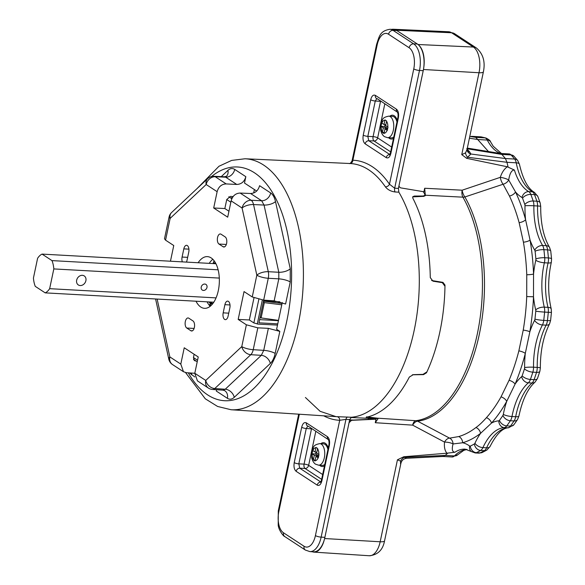 <?xml version="1.0" encoding="UTF-8"?>
<svg xmlns="http://www.w3.org/2000/svg" width="585" height="585" viewBox="0 0 585 585"><rect width="100%" height="100%" fill="white"/><g stroke="black" fill="none" stroke-linecap="round" stroke-linejoin="round"><path stroke-width="0.88" d="M232.15 198.11L231.441 197.65L232.384 197.701M277.758 323.863L258.943 322.818L263.725 300.134M210.095 306.182L210.688 303.366L212.055 304.266L212.245 303.396L210.117 302.006M208.845 301.933L210.169 303.03L209.613 305.67M213.174 263.579L213.364 262.672A3.02 1.558 93.2 0 1 214.22 260.917M210.688 303.366L212.143 303.878M210.169 303.03L210.849 303.374M208.801 302.131L210.907 303.074M215.58 263.718L215.668 263.294A1.294 0.665 93.2 0 1 215.675 263.257M282.255 302.503L276.617 329.275L279.82 331.373L268.369 328.346L257.824 327.834L246.373 324.799L238.175 319.425L249.327 319.966L253.868 322.942L258.453 324.156L277.502 325.084M238.175 319.425L244.04 291.579L252.245 296.953L256.83 275.169L242.088 208.041L231.133 200.86L227.697 217.174L213.693 207.997L217.13 191.69C218.556 186.703 221.583 184.114 226.212 183.931L236.757 184.443C241.386 184.26 244.413 181.672 245.839 176.685L244.493 183.054L256.625 191.002M231.133 200.86C232.552 195.873 235.558 193.269 240.142 193.057L250.585 193.503C255.17 193.291 258.175 190.688 259.594 185.701L270.687 192.97C272.917 194.498 274.519 197.364 275.498 201.576L290.262 268.793L290.233 281.948L285.59 304.017L274.16 300.844L263.667 300.127L252.245 296.953M253.985 297.86L249.327 319.966M213.693 207.997L224.852 208.538L228.947 211.229M224.852 208.538L226.753 199.507L230.388 196.406L233.196 196.538M194.14 354.269L193.445 357.574L194.505 360.645L196.099 361.047M210.205 306.291A25.886 13.331 93.2 0 1 207.083 301.838M209.218 263.36A25.886 13.331 93.2 0 1 212.808 259.279M198.139 262.745A25.886 13.331 93.2 0 1 207.397 256.625A25.886 13.331 93.2 0 1 218.315 290.57A25.886 13.331 93.2 0 1 204.531 308.324A25.886 13.331 93.2 0 1 196.004 301.224M170.454 261.217L173.76 245.532L165.555 240.157L164.495 238.797L169.087 216.998A8.629 2.113 -168.1 0 0 170.147 218.373A8.629 6.508 -133.2 0 1 171.624 212.494A8.629 8.629 0 0 0 169.087 216.998M157.138 299.067L169.847 356.916L180.802 364.097L184.238 347.782L198.235 356.96L194.798 373.267L205.752 380.44A8.629 7.086 123.2 0 0 208.406 388.074A8.629 8.629 0 0 0 212.567 389.464L212.567 389.464A8.629 4.439 -86.2 0 0 214.768 388.542L225.232 389.237L261.305 355.344L263.733 350.342L268.369 328.346M228.113 316.09L229.839 307.907A5.177 2.669 -86.8 0 0 227.66 301.114A5.177 2.669 -86.8 0 0 224.903 304.668L223.177 312.858A5.177 2.669 -86.8 0 0 225.357 319.644A5.177 2.669 -86.8 0 0 228.113 316.09M192.948 320.909L188.831 318.211A5.177 2.669 -86.8 0 0 188.085 317.955A5.177 2.669 -86.8 0 0 185.204 322.233A5.177 2.669 -86.8 0 0 186.761 328.039L190.878 330.73A5.177 2.669 -86.8 0 0 191.624 330.993A5.177 2.669 -86.8 0 0 194.505 326.715A5.177 2.669 -86.8 0 0 192.948 320.909M225.174 236.918L221.057 234.219A5.177 2.669 -86.8 0 0 220.304 233.963A5.177 2.669 -86.8 0 0 217.423 238.241A5.177 2.669 -86.8 0 0 218.98 244.047L223.097 246.746A5.177 2.669 -86.8 0 0 223.85 247.002A5.177 2.669 -86.8 0 0 226.731 242.724A5.177 2.669 -86.8 0 0 225.174 236.918M186.418 262.102A5.177 2.669 -86.8 0 0 187.032 260.288L188.758 252.098A5.177 2.669 -86.8 0 0 186.571 245.312A5.177 2.669 -86.8 0 0 183.814 248.866L182.089 257.049A5.177 2.669 -86.8 0 0 182.337 261.875M155.581 298.979L168.802 359.175A8.629 3.517 167.6 0 1 169.847 356.916A8.629 7.086 123.2 0 0 172.502 364.543L183.478 371.731L186.432 372.711L194.798 373.281L197.438 380.879L208.406 388.074M180.802 364.097L183.478 371.731M423.284 191.668A126.594 65.198 93.2 0 1 424.703 193.986L424.871 195.302L423.291 196.019L414.297 196.055L412.703 196.794L412.834 198.183A126.74 65.279 93.2 0 1 430.282 277.612L432.995 281.18L442.326 282.665L444.973 286.248A126.594 65.198 93.2 0 1 426.926 371.877L422.999 374.378L413.303 374.649L409.324 377.076A126.74 65.279 93.2 0 1 366.693 417.134L377.413 418.407A126.594 65.198 93.2 0 1 372.872 418.509L350.788 417.514M279.82 331.373L275.169 353.442C274.204 357.881 272.588 361.216 270.321 363.439L234.249 397.339C231.974 399.401 229.7 399.73 227.411 398.327L216.318 391.051L216.508 389.727M246.373 324.799L241.78 346.583A8.629 2.113 11.9 0 0 253.225 349.684A8.629 4.387 -86.4 0 1 250.797 354.685A8.629 6.508 46.8 0 1 241.78 346.583L205.752 380.44A8.629 6.508 46.8 0 0 214.768 388.542L250.797 354.685L261.305 355.344A8.629 6.508 46.8 0 1 270.321 363.439M254.395 189.547L253.678 192.94M290.262 268.793A8.629 3.517 -12.4 0 1 278.811 272.266L268.288 271.696A8.629 3.517 -12.4 0 0 256.83 275.169A8.629 2.113 11.9 0 0 268.274 278.277A8.629 4.373 -86.9 0 0 268.288 271.696L253.539 204.56L264.047 205.057L261.641 200.75L250.585 193.503M270.687 192.97A8.629 7.086 -56.8 0 1 261.641 200.75L251.133 200.26A8.629 7.086 -56.8 0 0 242.088 208.041A8.629 3.517 -12.4 0 1 253.539 204.56A8.629 4.402 -87.3 0 0 251.133 200.26L240.142 193.057M217.13 191.69L206.176 184.509A8.629 7.086 -56.8 0 1 215.221 176.728L225.693 177.196L224.428 176.765L226.432 176.275A8.629 6.508 -133.2 0 0 227.909 170.396L221.276 176.626M165.555 240.157L170.147 218.373L206.176 184.509A8.629 6.508 -133.2 0 1 207.653 178.63L171.624 212.494M371.658 418.458L370.195 419.306M299.344 414.217L278.826 511.597A16.79 8.651 -86.8 0 0 283.476 532.774L304.061 546.258A4.314 3.547 123.2 0 0 305.385 550.068L309.853 551.596L313.575 551.845A21.14 10.888 -86.8 0 0 324.887 537.344L349.698 419.62L345.954 419.372L339.717 420.286A130.206 67.063 93.2 0 1 323.702 415.818M349.764 163.507A126.748 65.279 93.2 0 1 350.035 163.515A126.748 65.279 93.2 0 1 368.711 169.84A126.748 65.279 93.2 0 1 385.398 186.849A3.451 2.457 145.5 0 0 389.471 184.202L394.67 188.216L398.422 188.407L398.838 192.165A126.857 65.337 -86.8 0 1 414.195 330.313A126.857 65.337 -86.8 0 1 351.402 417.251L349.698 419.62M398.422 188.407L423.226 70.683A21.14 10.888 -86.8 0 0 417.368 44.014L396.791 30.53A21.14 10.888 -86.8 0 0 393.676 29.469L389.946 29.301C379.577 30.881 379.219 36.95 376.638 44.241L352.075 160.802L352.872 160.217A130.206 67.063 93.2 0 1 389.471 184.202L413.763 68.913A4.314 1.053 11.9 0 0 419.489 70.463L423.226 70.683M349.845 163.507A3.451 2.962 92.1 0 0 352.872 160.217L377.164 44.928A4.314 1.053 -168.1 0 1 376.638 44.241M385.398 186.849C387.658 189.701 390.89 191.412 395.087 191.975L398.838 192.165M351.402 417.251L336.967 416.674A3.451 2.962 -87.9 0 1 339.717 420.286L315.425 535.575A4.314 1.053 11.9 0 0 321.143 537.125L324.887 537.344M393.508 138.36A11.949 6.157 93.2 0 1 389.493 138.462A11.949 6.157 93.2 0 1 388.637 137.746M389.829 116.203A11.949 6.157 93.2 0 1 394.268 115.786A11.949 6.157 93.2 0 1 396.103 117.79A11.949 6.157 93.2 0 1 397.273 120.481M324.492 465.843A11.949 6.157 93.2 0 1 320.478 465.945A11.949 6.157 93.2 0 1 319.622 465.229M320.821 443.693A11.949 6.157 93.2 0 1 325.26 443.269A11.949 6.157 93.2 0 1 327.088 445.273A11.949 6.157 93.2 0 1 328.258 447.971M326.203 445.492A9.36 4.819 93.2 0 1 326.957 445.85A9.36 4.819 93.2 0 1 327.732 446.523M327.461 447.817A9.36 4.819 93.2 0 1 327.98 447.13M396.476 120.334A9.36 4.819 93.2 0 1 396.988 119.647M395.211 118.002A9.36 4.819 93.2 0 1 395.965 118.36A9.36 4.819 93.2 0 1 396.74 119.04M391.672 147.054L377.654 137.87A3.451 2.837 -56.8 0 1 374.034 140.978A3.451 1.748 92.8 0 1 373.076 136.627L380.506 101.366A3.451 1.762 93.9 0 1 380.564 101.132M384.806 103.911L377.654 137.87A3.451 0.848 11.9 0 0 373.076 136.627L367.819 136.371L375.27 101.008L376.806 98.668M380.974 101.402A3.451 0.848 11.9 0 0 380.506 101.366L375.27 101.008A3.451 0.848 11.9 0 1 370.7 99.764C371.731 95.911 373.288 94.448 375.373 95.377L396.447 109.183C398.363 110.887 398.999 113.79 398.356 117.892L390.904 153.255C389.873 157.109 388.316 158.572 386.232 157.643L365.157 143.837C363.241 142.133 362.598 139.23 363.248 135.128L370.7 99.764M322.664 474.537L308.639 465.353A3.451 2.837 -56.8 0 1 305.026 468.461A3.451 1.748 92.8 0 1 304.068 464.11L311.498 428.849A3.451 1.762 93.9 0 1 311.549 428.615M311.966 428.885A3.451 0.848 11.9 0 0 311.498 428.849L306.262 428.491L307.798 426.158M315.798 431.401L308.639 465.353A3.451 0.848 11.9 0 0 304.068 464.11L298.811 463.854L306.262 428.491A3.451 0.848 11.9 0 1 301.684 427.255C302.723 423.401 304.28 421.931 306.357 422.86L327.432 436.666C329.355 438.37 329.991 441.273 329.348 445.375L321.896 480.738C320.858 484.592 319.3 486.055 317.216 485.126L296.149 471.32C294.226 469.616 293.59 466.72 294.233 462.611L301.684 427.255M377.413 418.407L377.91 418.297M366.195 417.339L366.693 417.134M281.773 304.807L264.325 302.628L263.425 301.531M263.513 301.136L282.058 303.454M264.325 302.628L261.107 317.911L260.208 316.829M261.107 317.911L278.489 320.383M412.352 374.788L423.525 374.627L426.494 372.791A126.572 65.191 -86.8 0 0 426.809 372.111M444.966 285.977A126.572 65.191 -86.8 0 0 444.98 285.056L442.962 282.372L431.569 280.5M400.506 463.766L400.615 461.119L397.442 459.817L403.767 456.761L446.94 453.199C444.834 450.721 444.022 447.02 444.52 442.092L412.652 425.141L375.27 422.714L378.32 418.282L366.495 416.864M375.27 422.714L376.016 419.196L351.534 420.33L348.96 422.809M372.565 419.204L372.696 419.196A127.289 65.557 -86.8 0 0 375.87 419.204M371.687 419.24L371.848 418.465M395.475 29.85A19.81 10.201 -86.8 0 0 393.23 29.25L448.585 31.751L454.655 33.74L476.431 48.007C483.122 53.783 485.44 61.725 483.4 71.823L467.064 149.343L465.572 152.853A6.472 4.373 -139 0 0 467.605 157.255L466.654 158.323L507.297 166.776C504.175 169.014 501.842 172.531 500.314 177.335A6.472 1.375 -164.9 0 1 508.687 179.975A6.472 4.439 -32.8 0 1 503.115 184.246L509.469 196.048A142.148 73.213 93.2 0 1 519.136 222.673L523.421 242.19A142.148 73.213 93.2 0 1 526.763 274.76L526.719 296.558A142.148 73.213 93.2 0 1 523.231 330.101L518.858 350.868A142.148 73.213 93.2 0 1 509.074 380.287L501.038 396.849A142.148 73.213 93.2 0 1 486.442 417.668C482.376 422.224 478.888 425.5 475.971 427.511A142.148 73.213 93.2 0 1 458.794 436.549L449.616 438.143L417.631 421.207A6.472 5.521 83 0 0 415.789 420.71A126.952 65.388 -86.8 0 0 477.338 333.838A126.952 65.388 -86.8 0 0 462.896 197.167L425.324 195.229L424.681 188.26L423.935 191.778L400.528 187.851L398.86 186.322M412.674 196.874L424.059 196.326L425.324 195.229L425.266 195.756M378.407 418.231L415.789 420.71A6.472 3.298 -86.3 0 0 412.652 425.141A6.472 3.634 -61.8 0 1 417.631 421.207A127.347 65.586 -86.8 0 0 479.371 334.064A127.347 65.586 -86.8 0 0 464.885 196.97A6.472 4.344 -29.8 0 1 462.896 197.167A6.472 3.276 -87 0 1 462.157 190.198L424.681 188.26M503.115 184.246L464.885 196.97A6.472 2.486 -108.8 0 1 462.157 190.198L500.314 177.335A6.472 2.501 -108.5 0 0 503.122 184.246M519.136 222.673A6.472 3.005 164.8 0 0 525.586 219.733L530.061 240.084A148.232 76.343 93.2 0 1 533.549 274.043L533.498 296.778A148.232 76.343 93.2 0 1 529.864 331.753L525.301 353.406A148.232 76.343 93.2 0 1 515.1 384.089L506.72 401.361A148.232 76.343 93.2 0 1 491.502 423.065L480.577 433.331A148.232 76.343 93.2 0 1 462.662 442.757L453.053 443.956A6.472 5.499 87.7 0 0 449.616 438.143A6.472 3.634 -62.1 0 0 444.52 442.092A6.472 1.792 8.7 0 1 453.053 443.956C451.62 449.302 452.249 452.066 454.933 452.234L446.94 453.199M523.421 242.19A6.472 2.252 170.3 0 0 530.061 240.084A60.409 31.115 93.2 0 0 534.77 250.212A6.472 4.417 -31 0 1 542.602 245.481A53.937 27.78 93.2 0 1 533.878 205.774L537.571 205.978A53.937 27.78 -86.8 0 0 546.295 245.685A8.629 4.446 93.2 0 1 547.589 249.883A160.963 82.902 93.2 0 1 548.416 257.934A8.629 4.446 93.2 0 1 548.072 262.987A53.937 27.78 -86.8 0 0 547.977 307.337A8.629 4.446 93.2 0 1 548.299 312.295A160.963 82.902 93.2 0 1 547.436 320.595A8.629 4.446 93.2 0 1 546.127 325.158A53.937 27.78 -86.8 0 0 537.227 367.402A8.629 4.446 93.2 0 1 536.525 372.367A160.963 82.902 93.2 0 1 534.105 379.643A8.629 4.446 93.2 0 1 532.028 383.029A53.937 27.78 -86.8 0 0 515.678 416.732A8.629 4.446 93.2 0 1 514.061 420.951A160.963 82.902 93.2 0 1 510.456 426.099A8.629 4.446 93.2 0 1 507.926 427.789A53.937 27.78 -86.8 0 0 486.61 447.817A8.629 4.446 93.2 0 1 484.336 450.647A160.963 82.902 93.2 0 1 480.08 452.885A8.629 4.446 93.2 0 1 478.866 453.141L482.303 452.461A6.472 5.345 -115.4 0 1 480.08 452.885L476.387 452.68A160.963 82.902 -86.8 0 0 480.643 450.443A8.629 4.446 -86.8 0 0 482.917 447.613A53.937 27.78 93.2 0 1 504.233 427.584A8.629 4.446 -86.8 0 0 506.764 425.895A160.963 82.902 -86.8 0 0 510.369 420.747A8.629 4.446 -86.8 0 0 511.985 416.527A53.937 27.78 93.2 0 1 528.335 382.824A8.629 4.446 -86.8 0 0 530.412 379.446A160.963 82.902 -86.8 0 0 532.833 372.162A8.629 4.446 -86.8 0 0 533.535 367.197A53.937 27.78 93.2 0 1 542.434 324.953A8.629 4.446 -86.8 0 0 543.743 320.39A160.963 82.902 -86.8 0 0 544.606 312.09A8.629 4.446 -86.8 0 0 544.284 307.132A53.937 27.78 93.2 0 1 544.379 262.782A8.629 4.446 -86.8 0 0 544.723 257.729A160.963 82.902 -86.8 0 0 543.896 249.678A8.629 4.446 -86.8 0 0 542.602 245.481L546.295 245.685A6.472 4.417 149 0 1 549.549 247.389L550.748 251.016A6.472 1.77 173.3 0 0 547.589 249.883L543.896 249.678A6.472 1.77 -6.7 0 0 535.092 251.257A2.157 1.111 -86.8 0 0 534.77 250.212M509.469 196.048A6.472 4.022 154.7 0 0 515.517 191.968A148.232 76.343 93.2 0 1 525.586 219.733A60.409 31.115 93.2 0 1 524.994 205.737A6.472 0.388 1.1 0 1 533.878 205.774A8.629 4.446 -86.8 0 0 533.206 201.006L536.898 201.211A8.629 4.446 93.2 0 1 537.571 205.978A6.472 0.388 -178.9 0 1 540.701 206.373C540.613 223.433 543.56 237.108 549.549 247.389M508.687 179.975L515.517 191.968A60.409 31.115 93.2 0 0 522.017 197.525A6.472 5.367 -59.8 0 1 528.752 191.631A53.937 27.78 93.2 0 1 514.398 170.045C511.678 169.994 509.776 173.306 508.687 179.975M466.654 158.323L461.755 154.615L465.572 152.853M398.977 185.774L399.328 187.046M312.368 551.765A19.81 10.201 -86.8 0 0 313.969 552.123A19.81 10.201 -86.8 0 0 324.265 539.838M393.23 29.25A19.81 10.201 -86.8 0 0 391.767 29.389M423.701 67.962A19.81 10.201 -86.8 0 0 418.67 45.067M372.623 419.196L349.567 420.242L372.696 419.196M458.794 436.549A6.472 5.455 -106.3 0 1 462.662 442.757A60.409 31.115 93.2 0 1 469.645 446.033A2.157 1.111 -86.8 0 0 470.296 446.099A154.484 79.567 -86.8 0 0 474.376 443.956A2.157 1.111 -86.8 0 0 474.947 443.247A60.409 31.115 93.2 0 1 480.577 433.331A6.472 5.068 -127.7 0 0 475.971 427.511M486.442 417.668A6.472 4.665 -138.2 0 1 491.502 423.065A60.409 31.115 93.2 0 1 498.815 420.812A2.157 1.111 -86.8 0 0 499.451 420.396A154.484 79.567 -86.8 0 0 502.91 415.452A2.157 1.111 -86.8 0 0 503.312 414.399A60.409 31.115 93.2 0 1 506.72 401.361A6.472 3.817 -150.8 0 0 501.038 396.849M509.074 380.287A6.472 3.159 -157.2 0 1 515.1 384.089A60.409 31.115 93.2 0 1 521.63 376.652A2.157 1.111 -86.8 0 0 522.149 375.811A154.484 79.567 -86.8 0 0 524.474 368.821A2.157 1.111 -86.8 0 0 524.643 367.577A60.409 31.115 93.2 0 1 525.301 353.406A6.472 1.989 -165.6 0 0 518.858 350.868M523.231 330.101A6.472 1.17 -170.5 0 1 529.864 331.753A60.409 31.115 93.2 0 1 534.617 320.273A2.157 1.111 -86.8 0 0 534.946 319.132A154.484 79.567 -86.8 0 0 535.772 311.161A2.157 1.111 -86.8 0 0 535.692 309.926A60.409 31.115 93.2 0 1 533.498 296.778L526.719 296.558M526.763 274.76A6.472 0.995 177.8 0 0 533.549 274.043A60.409 31.115 93.2 0 1 535.802 260.252A2.157 1.111 -86.8 0 0 535.882 258.994A154.484 79.567 -86.8 0 0 535.092 251.257M469.784 136.429L475.78 137.365A160.963 82.902 -86.8 0 0 471.539 136.349L480.768 136.861A160.963 82.902 93.2 0 1 485.009 137.877A8.629 4.446 93.2 0 1 487.283 140.064A53.937 27.78 -86.8 0 0 500.731 153.467M467.232 150.725A6.472 4.885 139.4 0 0 469.594 151.866L470.888 154.009L505.403 158.542A160.963 82.902 -86.8 0 0 501.813 154.425M507.297 166.776L514.398 170.045M508.072 166.974L506.99 162.301L516.226 162.813A53.937 27.78 -86.8 0 0 532.445 191.836A8.629 4.446 93.2 0 1 534.507 194.622A160.963 82.902 93.2 0 1 536.898 201.211A6.472 3.43 161.1 0 1 540.182 202.966L540.701 206.373M467.049 150.52L467.218 150.667A6.472 5.645 160.8 0 0 470.888 154.009L467.605 157.255L506.99 162.301L505.403 158.542L514.632 159.047A8.629 4.446 93.2 0 1 516.226 162.813A6.472 2.479 168.8 0 1 519.436 164.275C522.895 179.288 527.919 188.684 534.507 192.443A6.472 5.367 120.2 0 0 532.445 191.836L528.752 191.631A8.629 4.446 -86.8 0 1 530.814 194.417L534.507 194.622A6.472 3.649 158.9 0 1 537.805 196.406L540.182 202.966M403.767 456.761L404.359 457.353L445.222 455.415L447.774 453.119M400.615 461.119A6.472 5.828 136.3 0 1 404.359 457.353L406.787 458.216M466.808 449.39A53.937 27.78 -86.8 0 0 454.457 455.927L445.222 455.415L442.626 456.432M397.442 459.817L380.17 541.776A8.629 2.113 -168.1 0 0 384.557 540.862L400.915 463.254C401.756 460.278 403.694 458.611 406.743 458.274L442.925 456.468M499.897 153.416L501.806 154.418L466.728 148.678M469.411 138.221L478.047 139.544L487.283 140.064A6.472 4.19 152.5 0 1 490.566 141.833L493.221 146.228L501.447 153.504M488.468 151.544L475.78 137.365L485.009 137.877A6.472 5.506 106.3 0 1 486.077 138.06C489.053 139.632 490.552 140.883 490.566 141.833M327.951 449.419A10.786 5.557 93.2 0 0 325.026 444.373A10.786 5.557 -86.8 0 0 323.461 443.839L319.768 443.635C312.149 445.148 313.969 447.569 312.024 450.808L311.666 457.119C311.483 457.887 312.975 462.662 315.52 464.154L318.576 465.177A10.786 5.557 -86.8 0 0 324.58 456.263A10.786 5.557 -86.8 0 0 321.333 444.169A10.786 5.557 -86.8 0 0 319.768 443.635M324.799 464.395A10.786 5.557 93.2 0 1 322.269 465.382L318.576 465.177M315.001 452.022L315.988 447.401L317.64 448.476L316.653 453.104L318.986 454.625L318.298 457.901L315.958 456.373L315.001 461.002L313.348 459.927L314.313 455.298L312.002 453.777L312.69 450.501L315.001 452.022L316.858 452.125M312.002 453.777L315.681 453.975L318.006 455.503L317.801 456.475M314.313 455.298L318.006 455.503M313.348 459.927L315.191 460.022M316.083 452.081L315.681 453.975M315.958 456.373L318.576 456.519M396.966 121.936A10.786 5.557 93.2 0 0 394.034 116.89A10.786 5.557 -86.8 0 0 392.476 116.356L388.784 116.152C381.157 117.658 382.985 120.086 381.04 123.325L380.674 129.636C380.491 130.404 381.983 135.179 384.528 136.671L387.592 137.687A10.786 5.557 -86.8 0 0 393.588 128.78A10.786 5.557 -86.8 0 0 390.341 116.686A10.786 5.557 -86.8 0 0 388.784 116.152M393.807 136.912A10.786 5.557 93.2 0 1 391.285 137.892L387.592 137.687M384.016 124.539L385.003 119.91L386.648 120.993L385.661 125.614L388.001 127.142L387.314 130.418L384.974 128.89L384.009 133.519L382.363 132.437L383.329 127.815L381.01 126.287L381.705 123.011L384.016 124.539L385.866 124.642M381.01 126.287L384.696 126.492L387.021 128.02L386.809 128.993M383.329 127.815L387.021 128.02M382.363 132.437L384.206 132.539M385.091 124.598L384.696 126.492M384.974 128.89L387.592 129.036M35.261 286.358A19.934 10.267 93.2 0 1 33.433 278.043L37.601 258.292A19.934 10.267 93.2 0 1 42.062 254.102L51.992 260.61A19.934 10.267 93.2 0 1 53.82 268.924L49.652 288.676A19.934 10.267 93.2 0 1 45.191 292.866L35.261 286.358M49.652 288.676L216.055 297.889M53.82 268.924L219.302 278.087M76.664 280.178A5.397 4.431 -56.8 0 1 84.233 275.923A5.397 4.431 -56.8 0 1 85.893 280.69A5.397 4.431 -56.8 0 1 78.324 284.946A5.397 4.431 -56.8 0 1 76.664 280.178M201.225 287.081A3.364 2.764 123.2 0 0 202.256 290.058A3.364 2.764 123.2 0 0 206.988 287.396A3.364 2.764 123.2 0 0 205.949 284.427A3.364 2.764 123.2 0 0 201.225 287.081M51.992 260.61L218.117 269.809M42.062 254.102L215.923 263.733M45.191 292.866L213.796 302.204M193.452 357.545L197.547 360.228M230.848 202.22L226.746 199.536M253.861 322.935L258.819 299.381M231.828 198.739L228.801 196.757M257.268 324.039L262.336 300.003M279.835 301.787L263.564 300.887M259.616 319.629L278.431 320.675M215.668 263.294L213.364 262.672M188.297 372.835A117.051 60.284 -86.8 0 0 286.913 320.456A117.051 60.284 -86.8 0 0 275.308 197.569A117.051 60.284 -86.8 0 0 211.499 176.538M189.533 372.923L194.805 376.952M245.839 176.685L234.739 169.416C232.457 168.012 230.176 168.334 227.909 170.396M195.697 361.018L193.679 359.702M212.567 389.464L223.039 390.158L225.232 389.237A8.629 6.508 46.8 0 1 234.249 397.339M227.411 398.327A8.629 7.086 123.2 0 0 224.757 390.7A8.629 7.086 123.2 0 0 224.757 390.692L223.046 390.158M191.463 374.766A8.629 7.086 123.2 0 0 191.661 373.062M234.739 169.416A8.629 7.086 -56.8 0 1 225.693 177.196L236.757 184.443M226.212 183.931L215.221 176.728A8.629 4.453 -87.5 0 0 213.949 176.297L213.949 176.297A8.629 8.629 0 0 0 207.653 178.63M275.498 201.576A8.629 3.517 -12.4 0 1 264.047 205.057L278.811 272.266L278.796 278.848L268.274 278.277L263.667 300.127M290.233 281.948A8.629 2.113 11.9 0 0 278.796 278.848L274.16 300.844M275.169 353.442A8.629 2.113 11.9 0 0 263.733 350.342L253.225 349.684L257.824 327.834M185.577 372.601L205.284 398.794L217.605 406.465L231.104 409.741A125.68 64.73 -86.8 0 0 298.35 323.556A125.68 64.73 -86.8 0 0 245.013 158.769L350.035 163.515M336.967 416.674A126.748 65.279 93.2 0 1 336.017 416.63L320.134 411.321L305.414 397.5M395.087 191.975A3.451 1.748 93 0 1 394.67 188.216L419.489 70.463A21.104 10.866 -86.8 0 0 413.639 43.846L393.054 30.354L396.791 30.53M413.763 68.913A16.79 8.651 -86.8 0 0 409.112 47.736L388.535 34.244A16.79 8.651 -86.8 0 0 377.164 44.928M304.061 546.258A16.79 8.651 -86.8 0 0 315.425 535.575M390.904 153.255A3.451 0.848 -168.1 0 1 390.48 152.707L389.551 154.908L390.356 154.703M386.232 157.643A3.451 2.837 -56.8 0 1 389.822 154.528L368.777 140.722L367.819 136.371A3.451 0.848 11.9 0 1 363.248 135.128M365.157 143.837A3.451 2.837 -56.8 0 1 368.777 140.722L374.034 140.978L390.656 151.873M375.373 95.377A3.451 2.837 123.2 0 0 376.396 98.404M396.447 109.183A3.451 2.837 123.2 0 0 397.427 112.181L377.113 98.638M398.356 117.892A3.451 0.848 -168.1 0 1 397.932 117.344L390.48 152.707M321.648 479.356L305.026 468.461L299.769 468.212L298.811 463.854A3.451 0.848 11.9 0 1 294.233 462.611M321.896 480.738A3.451 0.848 -168.1 0 1 321.472 480.19L320.536 482.391L321.34 482.186M317.216 485.126A3.451 2.837 -56.8 0 1 320.814 482.018M320.821 482.003L299.769 468.212A3.451 2.837 -56.8 0 0 296.149 471.32M306.357 422.86A3.451 2.837 123.2 0 0 307.388 425.887M327.432 436.666A3.451 2.837 123.2 0 0 328.412 439.664L308.105 426.129M329.348 445.375A3.451 0.848 -168.1 0 1 328.924 444.827L321.472 480.19M388.535 34.244A4.314 3.547 -56.8 0 1 393.054 30.354A21.104 10.866 -86.8 0 0 389.946 29.301M409.112 47.736A4.314 3.547 -56.8 0 1 413.639 43.846L417.368 44.014M347.665 417.01A3.451 1.755 -86.3 0 0 345.954 419.372L321.143 537.125A21.104 10.866 -86.8 0 1 309.853 551.596M283.476 532.774A4.314 3.547 123.2 0 0 284.807 536.584L305.385 550.068M278.826 511.597A4.314 1.053 -168.1 0 1 278.292 510.91L278.211 525.22C278.643 530.098 283.637 536.606 284.807 536.584M399.182 186.82L398.758 186.798M414.297 196.055L414.063 196.531M369.354 418.348A3.451 1.799 -87.4 0 0 368.06 419.401M353.325 420.074L349.633 419.906M224.903 304.668L230.007 304.953M223.177 312.858L228.735 313.165M186.761 328.039L194.11 328.441M190.878 330.73L192.399 330.817M218.98 244.047L226.329 244.457M223.097 246.746L224.618 246.826M183.814 248.866L188.918 249.144M182.089 257.049L187.646 257.356M425.163 194.725L424.864 195.317M550.748 251.016L551.567 258.936A6.472 1.499 175 0 0 548.416 257.934L544.723 257.729A6.472 1.499 -5 0 0 535.882 258.994M551.567 258.936L551.341 262.212A6.472 1.755 -167.1 0 1 548.072 262.987L544.379 262.782A6.472 1.755 12.9 0 1 535.802 260.252M551.341 262.212C547.823 278.35 547.779 293.919 551.216 308.917A6.472 2.801 166.4 0 0 547.977 307.337L544.284 307.132A6.472 2.801 -13.6 0 0 535.692 309.926M551.216 308.917L551.45 312.258A6.472 0.373 -174.8 0 1 548.299 312.295L544.606 312.09A6.472 0.373 5.2 0 1 535.772 311.161M551.45 312.258L550.602 320.397A6.472 0.658 -173.3 0 1 547.436 320.595L543.743 320.39A6.472 0.658 6.7 0 1 534.946 319.132M550.602 320.397L549.6 323.746A6.472 3.642 -152.7 0 1 546.127 325.158L542.434 324.953A6.472 3.642 27.3 0 1 534.617 320.273M549.6 323.746C543.377 336.2 540.299 350.949 540.35 367.994A6.472 0.753 179.1 0 0 537.227 367.402L533.535 367.197A6.472 0.753 -0.9 0 0 524.643 367.577M540.35 367.994L539.875 371.278A6.472 2.464 -162.5 0 1 536.525 372.367L532.833 372.162A6.472 2.464 17.5 0 1 524.474 368.821M539.875 371.278L537.491 378.458A6.472 2.72 -160.7 0 1 534.105 379.643L530.412 379.446A6.472 2.72 19.3 0 1 522.149 375.811M537.491 378.458L535.099 382.056A6.472 4.965 -130.9 0 1 532.028 383.029L528.335 382.824A6.472 4.965 49.1 0 1 521.63 376.652M535.099 382.056C527.736 388.579 522.332 399.943 518.902 416.132A6.472 1.411 -169.1 0 1 515.678 416.732L511.985 416.527A6.472 1.411 10.9 0 1 503.312 414.399M518.902 416.132L517.528 419.555A6.472 4.175 -146.3 0 1 514.061 420.951L510.369 420.747A6.472 4.175 33.7 0 1 502.91 415.452M517.528 419.555L513.886 424.747A6.472 4.366 -143.6 0 1 510.456 426.099L506.764 425.895A6.472 4.366 36.4 0 1 499.451 420.396M513.886 424.747L508.57 427.781A6.472 5.536 -94.6 0 1 507.926 427.789L504.233 427.584A6.472 5.536 85.4 0 1 498.815 420.812M508.57 427.781C502.537 427.928 496.365 434.15 490.069 446.45A6.472 3.356 -155.5 0 1 486.61 447.817L482.917 447.613A6.472 3.356 24.5 0 1 474.947 443.247M490.069 446.45L486.852 450.07A6.472 5.258 -120.1 0 1 484.336 450.647L480.643 450.443A6.472 5.258 59.9 0 1 474.376 443.956M466.991 449.434L463.759 450.384L457.697 454.794A6.472 4.79 -135.4 0 1 454.457 455.927A8.629 4.446 93.2 0 1 452.161 456.98L443.05 456.475M481.382 136.934L480.475 136.824A8.629 4.446 93.2 0 1 480.768 136.861A6.472 5.536 100.6 0 1 481.382 136.934L486.077 138.06M501.813 154.418L511.041 154.937A6.472 4.972 137.1 0 1 513.981 156.232L509.125 153.928A8.629 4.446 93.2 0 1 511.041 154.937A160.963 82.902 93.2 0 1 514.632 159.047A6.472 4.834 140.7 0 1 517.696 160.495L519.436 164.275M423.46 69.498L479.013 72.737L461.755 154.615M351.534 420.33A129.724 66.814 93.2 0 1 349.545 420.337M384.557 540.862C382.868 549.973 377.771 554.938 369.267 555.75A20.38 10.493 93.2 0 0 380.17 541.776L324.616 538.536M524.994 205.737A2.157 1.111 -86.8 0 0 524.825 204.545A154.484 79.567 -86.8 0 0 522.537 198.22A2.157 1.111 -86.8 0 0 522.017 197.525M524.825 204.545A6.472 3.43 -18.9 0 1 533.206 201.006A160.963 82.902 -86.8 0 0 530.814 194.417A6.472 3.649 -21.1 0 0 522.537 198.22M483.4 71.823A8.629 2.113 -168.1 0 1 479.013 72.737A20.38 10.493 93.2 0 0 473.36 47.034L418.048 44.511M476.431 48.007A8.629 7.086 123.2 0 0 473.36 47.034L451.591 32.767L396.323 30.244M470.296 446.099A6.472 5.345 64.6 0 0 476.387 452.68A8.629 4.446 -86.8 0 1 475.174 452.936L478.866 453.141M469.645 446.033A6.472 5.265 126.1 0 0 471.371 451.569L475.174 452.936M454.933 452.234A53.937 27.78 93.2 0 1 465.155 449.148L471.371 451.569M467.115 149.095A164.597 84.774 93.2 0 1 469.594 151.866M448.585 31.751A20.38 10.493 93.2 0 1 451.591 32.767A8.629 7.086 123.2 0 1 454.655 33.74M441.66 282.562L442.962 282.372M315.907 447.744A6.472 3.334 -86.8 0 0 312.851 450.611M312.163 453.887A6.472 3.334 -86.8 0 0 313.414 459.576M315.059 460.658A6.472 3.334 -86.8 0 0 318.116 457.784M318.803 454.508A6.472 3.334 -86.8 0 0 317.553 448.819M384.915 120.254A6.472 3.334 -86.8 0 0 381.866 123.128M381.171 126.404A6.472 3.334 -86.8 0 0 382.422 132.093M384.067 133.175A6.472 3.334 -86.8 0 0 387.124 130.301M387.811 127.025A6.472 3.334 -86.8 0 0 386.568 121.336M193.525 359.358L197.218 361.786M168.802 359.175A8.629 8.629 0 0 0 172.502 364.543M213.949 176.297L224.413 176.765M231.104 409.741L336.017 416.63M397.5 112.232L397.412 112.159C398.063 113.336 398.239 115.062 397.932 117.344M328.499 439.723L328.397 439.642C329.048 440.819 329.223 442.553 328.924 444.827M352.075 160.802C350.766 163.083 349.779 163.975 349.106 163.493M298.679 414.18L278.292 510.91M245.013 158.769L231.675 160.407L218.965 166.264L196.955 188.684M486.852 450.07L482.303 452.461M457.697 454.794L452.154 456.98M513.981 156.232L517.696 160.495M534.507 192.443L537.805 196.406M480.475 136.824L471.356 136.32M467.327 148.1L500.153 153.445M509.125 153.928L500.029 153.424M467.064 149.343L467.218 150.667M313.969 552.123L369.267 555.75"/></g></svg>
